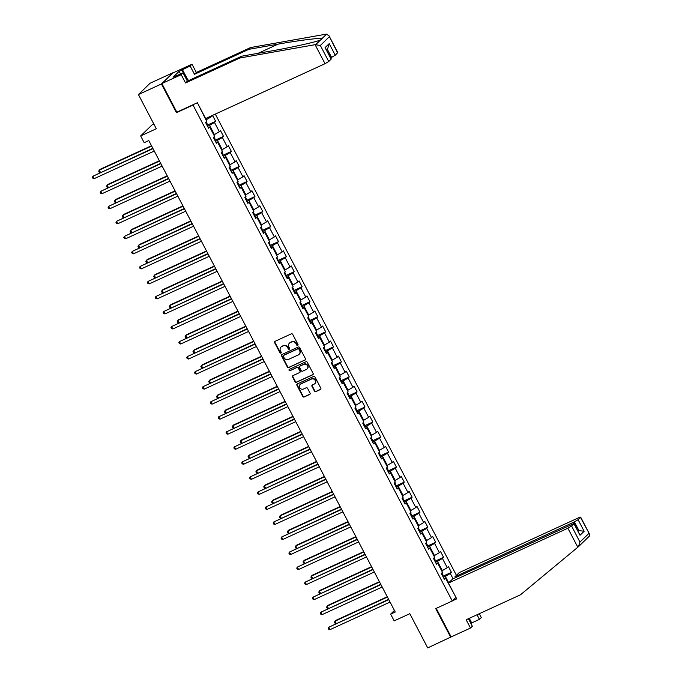 <?xml version="1.0" encoding="UTF-8"?>
<svg xmlns="http://www.w3.org/2000/svg" width="682" height="682" viewBox="0 0 682 682"><rect width="100%" height="100%" fill="white"/><g stroke="black" fill="none" stroke-linecap="round" stroke-linejoin="round"><path stroke-width="1.02" d="M297.676 345.382A0.75 0.691 -134.1 0 0 297.966 344.436L292.714 334.385A1.074 0.989 -134.1 0 0 291.316 333.848L275.042 341.324A1.074 0.989 -134.1 0 0 274.633 342.679L279.893 352.73A0.75 0.691 -134.1 0 0 281.044 352.986A0.75 0.691 -134.1 0 0 281.155 352.151L280.473 350.855A3.444 3.154 -134.1 0 1 281.785 346.499L283.141 345.876A3.444 3.154 -134.1 0 1 287.616 347.573L288.298 348.877A0.75 0.691 -134.1 0 0 289.449 349.124A0.75 0.691 -134.1 0 0 289.56 348.289L288.878 346.993A3.444 3.154 -134.1 0 1 290.191 342.637L291.546 342.014A3.444 3.154 -134.1 0 1 296.022 343.711L296.696 345.015A0.75 0.691 -134.1 0 0 297.676 345.382M314.453 391.084A1.074 0.989 -134.1 0 0 315.851 391.613L320.412 389.516A1.074 0.989 -134.1 0 0 320.821 388.16L314.99 376.993A1.074 0.989 -134.1 0 0 313.592 376.464L297.326 383.94A1.074 0.989 -134.1 0 0 296.917 385.296L302.748 396.464A1.074 0.989 -134.1 0 0 304.146 396.992L309.662 394.46A1.074 0.989 -134.1 0 0 310.071 393.096L307.573 388.322A1.074 0.989 -134.1 0 0 306.175 387.794L303.439 389.047A2.881 2.634 -134.1 0 1 300.114 384.452A2.881 2.634 -134.1 0 1 300.796 383.983L311.503 379.064A2.881 2.634 -134.1 0 1 314.828 383.659A2.881 2.634 -134.1 0 1 314.146 384.128L312.365 384.946A1.074 0.989 -134.1 0 0 311.955 386.31L314.453 391.084L314.769 390.777A1.074 0.989 -134.1 0 0 316.167 391.315L320.728 389.217A1.074 0.989 -134.1 0 0 320.804 389.175M173.185 72.846L161.438 83.963L138.42 94.542L156.306 128.753L140.654 135.94L144.183 142.683L148.787 140.569L395.253 612.018L390.65 614.132L394.17 620.876L409.822 613.689L427.708 647.9L451.152 636.911L436.233 608.37M161.438 83.963L176.45 112.683L193.023 105.071L452.285 600.995L435.713 608.608L450.725 637.329M305.033 360.105A1.074 0.989 -134.1 0 0 305.442 358.741L299.611 347.581A1.074 0.989 -134.1 0 0 298.213 347.044L281.947 354.521A1.074 0.989 -134.1 0 0 281.538 355.876L287.369 367.044A1.074 0.989 -134.1 0 0 288.767 367.572L305.348 359.798A1.074 0.989 -134.1 0 0 305.425 359.755M307.301 362.287L313.132 373.446A1.074 0.989 -134.1 0 1 312.723 374.81L296.457 382.278A1.074 0.989 -134.1 0 1 295.059 381.75L292.561 376.976A1.074 0.989 -134.1 0 1 292.97 375.612L299.568 372.585A1.074 0.989 -134.1 0 0 299.978 371.221L298.324 368.05A1.074 0.989 -134.1 0 0 296.926 367.521L290.055 370.676A0.75 0.691 -134.1 0 1 289.185 369.474A0.75 0.691 -134.1 0 1 289.364 369.354L305.903 361.758A1.074 0.989 -134.1 0 1 307.301 362.287M138.42 94.542L150.074 83.247L173.092 72.676M455.968 597.423L452.285 600.995M456.428 575.335L215.307 114.099M193.023 105.071L193.679 104.431M442.831 576.299L451.433 572.351L448.406 566.572L447.256 567.688L442.422 558.43L443.573 557.322L440.546 551.533L439.396 552.65L434.562 543.401L435.713 542.284L432.686 536.504L431.536 537.621L426.702 528.362L427.853 527.254L424.826 521.466L423.684 522.582L418.842 513.333L419.993 512.216L416.975 506.436L415.824 507.553L410.982 498.295L412.133 497.187L409.115 491.398L407.964 492.515L403.122 483.265L404.273 482.148L401.255 476.368L400.104 477.485L395.262 468.227L396.413 467.119L393.395 461.33L392.244 462.447L387.402 453.198L388.552 452.081L385.535 446.301L384.384 447.418L379.55 438.159L380.692 437.051L377.675 431.263L376.524 432.379L371.69 423.13L372.832 422.013L369.815 416.233L368.664 417.35L363.83 408.092L364.981 406.983L361.954 401.195L360.804 402.312L355.97 393.062L357.121 391.945L354.094 386.165L352.944 387.282L348.11 378.024L349.261 376.916L346.234 371.127L345.083 372.244L340.25 362.995L341.401 361.878L338.374 356.098L337.223 357.215L332.39 347.956L333.541 346.848L330.514 341.06L329.363 342.176L324.53 332.927L325.681 331.81L322.654 326.03L321.503 327.147L316.67 317.889L317.821 316.78L314.794 310.992L313.643 312.109L308.81 302.859L309.96 301.742L306.934 295.962L305.783 297.079L300.95 287.821L302.1 286.713L299.074 280.924L297.932 282.041L293.09 272.791L294.24 271.675L291.223 265.895L290.072 267.012L285.229 257.753L286.38 256.645L283.362 250.857L282.212 251.973L277.369 242.724L278.52 241.607L275.502 235.827L274.352 236.944L269.509 227.686L270.66 226.577L267.642 220.789L266.492 221.906L261.649 212.656L262.8 211.539L259.782 205.759L258.631 206.876L253.798 197.618L254.94 196.51L251.922 190.721L250.771 191.838L245.938 182.588L247.08 181.472L244.062 175.692L242.911 176.809L238.078 167.55L239.229 166.442L236.202 160.654L235.051 161.77L230.218 152.521L231.368 151.404L228.342 145.624L227.191 146.732L222.358 137.483L223.508 136.374L220.482 130.586L219.331 131.703L214.498 122.453L215.648 121.336L212.622 115.556L211.471 116.665L211.13 116.017M451.433 572.351L450.282 573.468L453.053 578.762M454.306 594.244L445.491 578.106L444.34 579.223L441.322 573.434L442.473 572.326L437.631 563.076L436.48 564.184L433.462 558.405L434.613 557.288L429.771 548.038L428.62 549.155L425.602 543.366L426.753 542.258L421.911 533.009L420.76 534.117L417.742 528.337L418.893 527.22L414.051 517.97L412.9 519.087L409.882 513.299L411.033 512.191L406.191 502.941L405.048 504.049L402.022 498.269L403.173 497.152L398.331 487.903L397.188 489.02L394.162 483.231L395.313 482.123L390.479 472.873L389.328 473.981L386.302 468.202L387.453 467.085L382.619 457.835L381.468 458.952L378.442 453.163L379.593 452.055L374.759 442.806L373.608 443.914L370.582 438.134L371.733 437.017L366.899 427.767L365.748 428.884L362.722 423.096L363.873 421.988L359.039 412.738L357.888 413.846L354.862 408.066L356.013 406.949L351.179 397.7L350.028 398.817L347.002 393.028L348.152 391.92L343.319 382.67L342.168 383.778L339.142 377.998L340.292 376.882L335.459 367.632L334.308 368.749L331.282 362.96L332.432 361.852L327.599 352.603L326.448 353.711L323.43 347.931L324.572 346.814L319.739 337.564L318.588 338.681L315.57 332.893L316.721 331.784L311.879 322.535L310.728 323.643L307.71 317.863L308.861 316.746L304.019 307.497L302.868 308.614L299.85 302.825L301.001 301.717L296.159 292.467L295.008 293.575L291.99 287.795L293.141 286.679L288.298 277.429L287.148 278.546L284.13 272.757L285.281 271.649L280.438 262.4L279.296 263.508L276.27 257.728L277.421 256.611L272.578 247.361L271.436 248.478L268.41 242.69L269.56 241.581L264.727 232.323L263.576 233.44L260.55 227.66L261.7 226.543L256.867 217.294L255.716 218.411L252.69 212.622L253.84 211.514L249.007 202.256L247.856 203.372L244.829 197.592L245.98 196.476L241.147 187.226L239.996 188.343L236.969 182.554L238.12 181.446L233.287 172.188L232.136 173.305L229.109 167.525L230.26 166.408L225.427 157.158L224.276 158.275L221.249 152.487L222.4 151.378L217.567 142.12L216.416 143.237L213.389 137.457L214.54 136.34L209.706 127.091L208.556 128.207L205.529 122.419L206.68 121.311L198.368 104.687M435.474 562.266L437.477 561.346L442.32 570.595L441.714 570.877M442.32 570.595L447.256 567.688M437.477 561.346L442.422 558.43M437.631 563.076L436.062 563.375M427.614 547.228L429.617 546.308L434.46 555.566L433.854 555.839M434.46 555.566L439.396 552.65M429.617 546.308L434.562 543.401M429.771 548.038L428.202 548.345M419.762 532.199L421.757 531.278L426.6 540.528L425.994 540.809M426.6 540.528L431.536 537.621M421.757 531.278L426.702 528.362M421.911 533.009L420.342 533.307M411.902 517.161L413.897 516.24L418.739 525.498L418.134 525.771M418.739 525.498L423.684 522.582M413.897 516.24L418.842 513.333M414.051 517.97L412.482 518.277M404.042 502.131L406.037 501.21L410.879 510.46L410.274 510.741M410.879 510.46L415.824 507.553M406.037 501.21L410.982 498.295M406.191 502.941L404.622 503.239M396.182 487.093L398.177 486.172L403.019 495.43L402.414 495.703M403.019 495.43L407.964 492.515M398.177 486.172L403.122 483.265M398.331 487.903L396.762 488.21M388.322 472.063L390.326 471.143L395.159 480.392L394.554 480.674M395.159 480.392L400.104 477.485M390.326 471.143L395.262 468.227M390.479 472.873L388.902 473.172M380.462 457.025L382.466 456.105L387.299 465.363L386.694 465.636M387.299 465.363L392.244 462.447M382.466 456.105L387.402 453.198M382.619 457.835L381.042 458.142M372.602 441.996L374.606 441.075L379.439 450.325L378.834 450.606M379.439 450.325L384.384 447.418M374.606 441.075L379.55 438.159M374.759 442.806L373.182 443.104M364.742 426.958L366.745 426.037L371.579 435.295L370.974 435.568M371.579 435.295L376.524 432.379M366.745 426.037L371.69 423.13M366.899 427.767L365.322 428.074M356.882 411.928L358.885 411.007L363.719 420.257L363.114 420.538M363.719 420.257L368.664 417.35M358.885 411.007L363.83 408.092M359.039 412.738L357.462 413.036M349.022 396.89L351.025 395.969L355.859 405.227L355.254 405.5M355.859 405.227L360.804 402.312M351.025 395.969L355.97 393.062M351.179 397.7L349.602 398.007M341.162 381.86L343.165 380.94L347.999 390.189L347.394 390.471M347.999 390.189L352.944 387.282M343.165 380.94L348.11 378.024M343.319 382.67L341.742 382.969M333.302 366.822L335.305 365.902L340.139 375.16L339.534 375.432M340.139 375.16L345.083 372.244M335.305 365.902L340.25 362.995M335.459 367.632L333.89 367.939M325.442 351.793L327.445 350.872L332.279 360.122L331.682 360.403M332.279 360.122L337.223 357.215M327.445 350.872L332.39 347.956M327.599 352.603L326.03 352.901M317.582 336.755L319.585 335.834L324.419 345.092L323.822 345.365M324.419 345.092L329.363 342.176M319.585 335.834L324.53 332.927M319.739 337.564L318.17 337.871M309.722 321.725L311.725 320.804L316.567 330.054L315.962 330.335M316.567 330.054L321.503 327.147M311.725 320.804L316.67 317.889M311.879 322.535L310.31 322.833M301.862 306.687L303.865 305.766L308.707 315.024L308.102 315.297M308.707 315.024L313.643 312.109M303.865 305.766L308.81 302.859M304.019 307.497L302.45 307.804M294.01 291.657L296.005 290.737L300.847 299.986L300.242 300.268M300.847 299.986L305.783 297.079M296.005 290.737L300.95 287.821M296.159 292.467L294.59 292.766M286.15 276.619L288.145 275.698L292.987 284.957L292.382 285.229M292.987 284.957L297.932 282.041M288.145 275.698L293.09 272.791M288.298 277.429L286.73 277.736M278.29 261.59L280.285 260.669L285.127 269.919L284.522 270.2M285.127 269.919L290.072 267.012M280.285 260.669L285.229 257.753M280.438 262.4L278.87 262.698M270.43 246.552L272.425 245.631L277.267 254.889L276.662 255.162M277.267 254.889L282.212 251.973M272.425 245.631L277.369 242.724M272.578 247.361L271.01 247.668M262.57 231.522L264.573 230.601L269.407 239.851L268.802 240.132M269.407 239.851L274.352 236.944M264.573 230.601L269.509 227.686M264.727 232.323L263.15 232.63M254.71 216.484L256.713 215.563L261.547 224.821L260.942 225.094M261.547 224.821L266.492 221.906M256.713 215.563L261.649 212.656M256.867 217.294L255.29 217.601M246.85 201.454L248.853 200.534L253.687 209.783L253.082 210.065M253.687 209.783L258.631 206.876M248.853 200.534L253.798 197.618M249.007 202.256L247.43 202.563M238.99 186.416L240.993 185.495L245.827 194.754L245.222 195.026M245.827 194.754L250.771 191.838M240.993 185.495L245.938 182.588M241.147 187.226L239.57 187.533M231.13 171.387L233.133 170.466L237.967 179.716L237.362 179.997M237.967 179.716L242.911 176.809M233.133 170.466L238.078 167.55M233.287 172.188L231.71 172.495M223.27 156.349L225.273 155.428L230.107 164.686L229.502 164.959M230.107 164.686L235.051 161.77M225.273 155.428L230.218 152.521M225.427 157.158L223.849 157.465M215.41 141.319L217.413 140.398L222.247 149.648L221.641 149.929M222.247 149.648L227.191 146.732M217.413 140.398L222.358 137.483M217.567 142.12L215.989 142.427M207.55 126.281L209.553 125.36L214.387 134.618L213.781 134.891M214.387 134.618L219.331 131.703M209.553 125.36L214.498 122.453M209.706 127.091L208.138 127.398M205.921 118.412L206.527 119.58L205.93 119.862M206.527 119.58L211.471 116.665M153.8 123.962L152.316 124.644L140.654 135.94M394.435 610.458L390.65 614.132M448.705 582.82L445.337 576.375L443.334 577.296M445.337 576.375L450.282 573.468M445.491 578.106L443.922 578.413M207.047 125.283L215.648 121.336M214.907 140.322L223.508 136.374M221.838 151.924L222.886 153.919L222.767 155.385L231.368 151.404M230.627 170.389L239.229 166.442M238.487 185.419L247.08 181.472M245.418 197.021L246.458 199.016L246.347 200.482L254.94 196.51M254.207 215.486L262.8 211.539M262.067 230.525L270.66 226.577M269.927 245.554L278.52 241.607M276.858 257.157L277.898 259.151L277.779 260.618L286.38 256.645M285.647 275.622L294.24 271.675M293.499 290.66L302.1 286.713M300.438 302.262L301.478 304.257L301.359 305.724L309.96 301.742M309.219 320.728L317.821 316.78M317.079 335.757L325.681 331.81M324.01 347.36L325.058 349.355L324.939 350.821L333.541 346.848M332.799 365.825L341.401 361.878M340.659 380.863L349.261 376.916M348.519 395.892L357.121 391.945M355.45 407.495L356.498 409.49L356.379 410.956L364.981 406.983M364.239 425.96L372.832 422.013M372.099 440.998L380.692 437.051M379.03 452.601L380.07 454.596L379.959 456.062L388.552 452.081M387.819 471.066L396.413 467.119M395.679 486.096L404.273 482.148M402.61 497.698L403.65 499.693L403.531 501.159L412.133 497.187M411.399 516.163L419.993 512.216M419.251 531.201L427.853 527.254M427.111 546.231L435.713 542.284M434.042 557.833L435.09 559.828L434.971 561.295L443.573 557.322M176.45 112.683L177.107 112.044M297.983 345.083A0.75 0.691 -134.1 0 1 297.011 344.708L296.338 343.404A3.444 3.154 -134.1 0 0 291.862 341.708L291.546 342.014M289.543 343.046A3.444 3.154 -134.1 0 1 290.506 342.33L291.862 341.708M281.137 346.908A3.444 3.154 -134.1 0 1 282.101 346.192L283.456 345.569A3.444 3.154 -134.1 0 1 287.932 347.266L288.614 348.57A0.75 0.691 -134.1 0 0 289.586 348.945M274.965 341.367A1.074 0.989 -134.1 0 0 274.948 342.381L280.208 352.432A0.75 0.691 -134.1 0 0 281.18 352.807M281.871 354.555A1.074 0.989 -134.1 0 0 281.854 355.578L287.685 366.737A1.074 0.989 -134.1 0 0 289.083 367.266L305.348 359.798M298.887 349.201A0.75 0.691 -134.1 0 0 297.906 348.826L283.627 355.39A0.75 0.691 -134.1 0 0 283.345 356.336L284.062 357.709A3.444 3.154 -134.1 0 0 288.537 359.405L298.298 354.93A3.444 3.154 -134.1 0 0 299.603 350.574L299.202 348.894A0.75 0.691 -134.1 0 0 298.222 348.519L297.906 348.826M283.644 355.373A0.75 0.691 -134.1 0 1 283.942 355.083L298.222 348.519M299.262 354.214A3.444 3.154 -134.1 0 0 299.918 350.267L299.603 350.574M299.202 348.894L299.918 350.267M292.893 375.654A1.074 0.989 -134.1 0 0 292.876 376.669L295.374 381.443A1.074 0.989 -134.1 0 0 296.772 381.98L313.038 374.503A1.074 0.989 -134.1 0 0 313.115 374.461M299.961 372.236A1.074 0.989 -134.1 0 0 300.293 370.914L298.639 367.751A1.074 0.989 -134.1 0 0 297.241 367.214L290.055 370.676M289.373 369.346A0.75 0.691 -134.1 0 0 290.37 370.369M306.414 369.439A2.881 2.634 -134.1 0 0 307.275 365.416A2.881 2.634 -134.1 0 0 303.771 364.376L299.995 366.115A1.074 0.989 -134.1 0 0 299.586 367.47L301.239 370.641A1.074 0.989 -134.1 0 0 302.646 371.17L306.414 369.439M307.241 368.817A2.881 2.634 -134.1 0 0 304.087 364.069L303.771 364.376M299.918 366.149A1.074 0.989 -134.1 0 1 300.31 365.808L304.087 364.069M312.288 384.989A1.074 0.989 -134.1 0 0 312.271 386.003L314.769 390.777M314.982 383.506A2.881 2.634 -134.1 0 0 311.819 378.757L311.503 379.064M300.285 384.307A2.881 2.634 -134.1 0 1 301.112 383.676L311.819 378.757M297.25 383.975A1.074 0.989 -134.1 0 0 297.233 384.989L303.064 396.157A1.074 0.989 -134.1 0 0 304.462 396.685L309.978 394.153A1.074 0.989 -134.1 0 0 310.054 394.111M207.047 125.318L207.166 123.851L206.117 121.856M151.481 145.735L100.058 169.349L99.274 170.116L100.459 172.375M151.651 146.059L99.274 170.116L98.694 171.156L99.197 172.12L100.297 172.452M152.836 148.318L92.974 176.22L153.007 148.642M94.227 178.624L92.888 178.224L92.385 177.26L92.974 176.22L94.227 178.624L154.26 151.054M186.126 78.745L187.823 79.453L188.462 80.664M315.084 44.68L320.344 45.472L328.733 61.516L325.024 63.699L315.084 44.68L239.851 58.013L185.53 82.957L181.199 74.67L161.864 83.554L176.826 112.172L197.354 102.743L205.614 118.549L325.024 63.699M180.56 74.014L179.144 71.312L173.066 77.202L183.057 72.872L187.388 81.158L241.709 56.205L270.933 51.031C291.606 47.442 316.286 41.943 320.549 39.974L321.154 39.718M241.709 56.205L239.851 58.013M183.057 72.872L181.199 74.67M187.388 81.158L185.53 82.957M337.65 52.881L328.835 35.464L337.803 52.625L335.254 55.199L331.554 57.382L327.096 48.857M330.676 57.782L331.554 57.382M179.144 71.312L190.142 66.001L192 64.202L172.665 73.085L161.864 83.554M328.835 35.464L325.894 34.202L250.652 47.544L196.339 72.488L194.481 74.295L190.142 66.001M196.339 72.488L192 64.202M250.652 47.544L248.794 49.343L194.481 74.295M315.86 44.518L321.921 38.644C320.728 37.638 298.887 40.383 278.026 44.16L248.794 49.343M331.128 59.198L325.084 47.629L331.282 58.942L328.733 61.516M182.409 69.555L187.516 79.325M186.544 78.916L181.906 70.041M326.371 49.556L327.837 48.132L329.21 43.631L335.254 55.199M469.293 618.31L471.705 622.922L479.437 619.367L477.025 614.755M479.437 619.367L481.296 617.568L479.284 613.715M448.458 583.059L567.867 528.209L571.576 526.027L574.125 523.452L452.746 578.907L448.458 583.059L456.718 598.864L452.473 600.808M470.93 623.527L468.679 618.591M571.576 526.027L579.964 542.071L578.413 546.725L520.468 594.798L466.156 619.75L470.486 628.037L472.345 626.229L468.415 618.71M470.486 628.037L451.152 636.911M471.705 622.922L471.194 623.408M578.097 519.701L580.646 517.127L578.677 517.74L459.267 572.59L454.979 576.742L574.389 521.892L578.097 519.701L584.142 531.269L578.924 530.562L578.046 530.963M455.457 577.654L454.979 576.742M584.474 540.86L583.101 542.19M574.125 523.452L580.015 535.268L573.971 523.699M583.357 541.951L578.413 546.725M589.163 536.316L589.615 534.287L580.493 517.382M214.907 140.347L215.026 138.881L213.978 136.886M159.341 160.764L107.918 184.387L107.134 185.146L108.319 187.414M159.511 161.088L107.134 185.146L106.554 186.195L107.057 187.158L108.157 187.49M167.201 175.803L115.778 199.417L114.994 200.184L116.179 202.443M167.371 176.126L114.994 200.184L114.405 201.224L114.917 202.187L116.017 202.52M160.696 163.356L100.834 191.25L160.867 163.68M102.087 193.662L100.748 193.262L100.245 192.298L100.834 191.25L102.087 193.662L162.12 166.084M168.556 178.386L108.694 206.288L168.727 178.71M109.947 208.692L108.609 208.291L108.106 207.328L108.694 206.288L109.947 208.692L169.98 181.122M230.627 170.415L230.746 168.948L229.698 166.954M175.061 190.832L123.638 214.455L122.854 215.214L124.039 217.481M175.231 191.156L122.854 215.214L122.266 216.262L122.769 217.226L123.877 217.558M238.487 185.453L238.598 183.987L237.558 181.992M182.921 205.87L131.498 229.484L130.714 230.252L131.899 232.511M183.091 206.194L130.714 230.252L130.126 231.292L130.629 232.255L131.737 232.588M190.781 220.9L139.358 244.523L138.574 245.281L139.75 247.549M190.951 221.224L138.574 245.281L137.986 246.33L138.489 247.293L139.597 247.626M176.416 193.424L116.545 221.318L176.578 193.748M117.807 223.73L116.469 223.329L115.966 222.366L116.545 221.318L117.807 223.73L177.84 196.152M184.276 208.453L124.405 236.356L184.438 208.777M125.667 238.76L124.329 238.359L123.826 237.396L124.405 236.356L125.667 238.76L185.7 211.19M192.128 223.491L132.265 251.385L192.298 223.815M133.527 253.798L132.189 253.397L131.686 252.434L132.265 251.385L133.527 253.798L193.56 226.219M254.207 215.521L254.318 214.054L253.278 212.059M198.641 235.938L147.218 259.552L146.434 260.319L147.61 262.579M198.812 236.262L146.434 260.319L145.846 261.359L146.349 262.323L147.457 262.655M199.988 238.521L140.125 266.423L200.158 238.845M141.387 268.827L140.049 268.427L139.546 267.463L140.125 266.423L141.387 268.827L201.42 241.258M262.058 230.55L262.178 229.084L261.138 227.089M206.501 250.967L155.078 274.59L154.285 275.349L155.47 277.617M206.663 251.291L154.285 275.349L153.706 276.398L154.209 277.361L155.317 277.693M207.848 253.559L147.985 281.453L208.019 253.883M149.247 283.865L147.909 283.465L147.406 282.501L147.985 281.453L149.247 283.865L209.28 256.287M269.919 245.588L270.038 244.122L268.998 242.127M214.361 266.006L162.938 289.62L162.145 290.387L163.33 292.646M214.523 266.33L162.145 290.387L161.566 291.427L162.069 292.39L163.169 292.723M215.708 268.589L155.846 296.491L215.879 268.913M157.107 298.895L155.769 298.494L155.266 297.531L155.846 296.491L157.107 298.895L217.14 271.325M222.221 281.035L170.798 304.658L170.006 305.417L171.191 307.684M222.383 281.359L170.006 305.417L169.426 306.465L169.929 307.429L171.029 307.761M223.568 283.627L163.706 311.521L223.739 283.951M164.967 313.933L163.629 313.532L163.126 312.569L163.706 311.521L164.967 313.933L225 286.355M285.639 275.656L285.758 274.19L284.718 272.195M230.073 296.073L178.658 319.688L177.866 320.455L179.051 322.714M230.243 296.397L177.866 320.455L177.286 321.495L177.789 322.458L178.889 322.791M231.428 298.656L171.566 326.559L231.599 298.98M172.827 328.963L171.489 328.562L170.986 327.599L171.566 326.559L172.827 328.963L232.86 301.393M293.499 290.685L293.618 289.219L292.578 287.224M237.933 311.103L186.518 334.726L185.726 335.484L186.911 337.752M238.103 311.427L185.726 335.484L185.146 336.533L185.649 337.496L186.749 337.829M239.288 313.694L179.426 341.588L239.459 314.018M180.687 344.001L179.349 343.6L178.846 342.637L179.426 341.588L180.687 344.001L240.72 316.422M245.793 326.141L194.379 349.755L193.586 350.522L194.771 352.782M245.963 326.465L193.586 350.522L193.006 351.562L193.509 352.526L194.609 352.858M247.148 328.724L187.286 356.626L247.319 329.048M188.547 359.03L187.209 358.63L186.706 357.666L187.286 356.626L188.547 359.03L248.58 331.461M309.219 320.753L309.338 319.287L308.29 317.292M253.653 341.171L202.239 364.793L201.446 365.552L202.631 367.82M253.823 341.494L201.446 365.552L200.866 366.601L201.369 367.564L202.469 367.896M255.008 343.762L195.146 371.656L255.179 344.086M196.407 374.068L195.069 373.668L194.558 372.704L195.146 371.656L196.407 374.068L256.441 346.49M317.079 335.791L317.198 334.325L316.15 332.33M261.513 356.209L210.09 379.823L209.306 380.59L210.491 382.849M261.683 356.533L209.306 380.59L208.726 381.63L209.229 382.593L210.329 382.926M262.868 358.792L203.006 386.694L263.039 359.116M204.268 389.107L202.929 388.697L202.418 387.734L203.006 386.694L204.268 389.107L264.292 361.528M269.373 371.238L217.95 394.861L217.166 395.62L218.351 397.887M269.543 371.562L217.166 395.62L216.586 396.668L217.089 397.632L218.189 397.964M270.728 373.83L210.866 401.724L270.899 374.154M212.119 404.136L210.781 403.735L210.278 402.772L210.866 401.724L212.119 404.136L272.152 376.558M332.799 365.859L332.918 364.393L331.87 362.398M277.233 386.276L225.81 409.891L225.026 410.658L226.211 412.917M277.404 386.6L225.026 410.658L224.446 411.698L224.949 412.661L226.049 412.994M278.588 388.859L218.726 416.762L278.759 389.183M219.979 419.174L218.641 418.765L218.138 417.802L218.726 416.762L219.979 419.174L280.012 391.596M340.659 380.888L340.778 379.422L339.73 377.427M285.093 401.306L233.67 424.929L232.886 425.687L234.071 427.955M285.264 401.63L232.886 425.687L232.298 426.736L232.809 427.699L233.909 428.032M286.449 403.897L226.586 431.791L286.619 404.221M227.839 434.204L226.501 433.803L225.998 432.84L226.586 431.791L227.839 434.204L287.872 406.625M348.519 395.927L348.638 394.46L347.59 392.465M292.953 416.344L241.53 439.958L240.746 440.725L241.931 442.985M293.124 416.668L240.746 440.725L240.158 441.766L240.669 442.729L241.769 443.061M294.309 418.927L234.446 446.829L294.471 419.251M235.699 449.242L234.361 448.833L233.858 447.869L234.446 446.829L235.699 449.242L295.732 421.664M300.813 431.374L249.39 454.996L248.606 455.755L249.791 458.023M300.984 431.697L248.606 455.755L248.018 456.804L248.521 457.767L249.629 458.099M302.169 433.965L242.298 461.859L302.331 434.289M243.559 464.272L242.221 463.871L241.718 462.908L242.298 461.859L243.559 464.272L303.592 436.693M364.239 425.994L364.35 424.528L363.31 422.533M308.673 446.412L257.25 470.026L256.466 470.793L257.651 473.052M308.844 446.736L256.466 470.793L255.878 471.833L256.381 472.797L257.489 473.129M310.029 448.995L250.158 476.897L310.191 449.319M251.419 479.31L250.081 478.9L249.578 477.937L250.158 476.897L251.419 479.31L311.452 451.731M372.099 441.024L372.21 439.558L371.17 437.563M316.533 461.441L265.11 485.064L264.326 485.823L265.503 488.09M316.704 461.765L264.326 485.823L263.738 486.871L264.241 487.835L265.349 488.167M317.88 464.033L258.018 491.927L318.051 464.357M259.279 494.339L257.941 493.938L257.438 492.975L258.018 491.927L259.279 494.339L319.312 466.761M324.393 476.479L272.971 500.094L272.186 500.861L273.363 503.12M324.564 476.803L272.186 500.861L271.598 501.901L272.101 502.864L273.209 503.197M325.74 479.062L265.878 506.965L325.911 479.386M267.139 509.377L265.801 508.968L265.298 508.005L265.878 506.965L267.139 509.377L327.172 481.799M387.811 471.092L387.93 469.625L386.89 467.63M332.253 491.509L280.831 515.132L280.038 515.89L281.223 518.158M332.415 491.833L280.038 515.89L279.458 516.939L279.961 517.902L281.069 518.235M333.6 494.1L273.738 521.994L333.771 494.424M274.999 524.407L273.661 524.006L273.158 523.043L273.738 521.994L274.999 524.407L335.033 496.828M395.671 486.13L395.79 484.663L394.75 482.668M340.113 506.547L288.691 530.161L287.898 530.928L289.083 533.188M340.275 506.871L287.898 530.928L287.318 531.969L287.821 532.932L288.921 533.264M341.46 509.13L281.598 537.032L341.631 509.454M282.86 539.445L281.521 539.036L281.018 538.072L281.598 537.032L282.86 539.445L342.893 511.867M347.973 521.577L296.551 545.199L295.758 545.958L296.943 548.226M348.135 521.901L295.758 545.958L295.178 547.007L295.681 547.97L296.781 548.302M349.32 524.168L289.458 552.062L349.491 524.492M290.72 554.475L289.381 554.074L288.878 553.111L289.458 552.062L290.72 554.475L350.753 526.896M411.391 516.197L411.51 514.731L410.47 512.736M355.825 536.615L304.411 560.229L303.618 560.996L304.803 563.255M355.995 536.939L303.618 560.996L303.038 562.036L303.541 563L304.641 563.332M357.18 539.198L297.318 567.1L357.351 539.522M298.58 569.513L297.241 569.103L296.738 568.14L297.318 567.1L298.58 569.513L358.613 541.934M419.251 531.227L419.37 529.761L418.33 527.766M363.685 551.644L312.271 575.267L311.478 576.026L312.663 578.293M363.856 551.968L311.478 576.026L310.898 577.074L311.401 578.038L312.501 578.37M365.041 554.236L305.178 582.13L365.211 554.56M306.44 584.542L305.101 584.142L304.598 583.178L305.178 582.13L306.44 584.542L366.473 556.964M427.111 546.265L427.23 544.799L426.19 542.804M371.545 566.682L320.131 590.297L319.338 591.064L320.523 593.331M371.716 567.006L319.338 591.064L318.758 592.104L319.261 593.067L320.361 593.4M372.901 569.265L313.038 597.168L373.071 569.589M314.3 599.58L312.961 599.171L312.458 598.208L313.038 597.168L314.3 599.58L374.333 572.002M379.405 581.712L327.982 605.335L327.198 606.093L328.383 608.361M379.576 582.036L327.198 606.093L326.618 607.142L327.121 608.105L328.221 608.438M380.761 584.303L320.898 612.197L380.931 584.627M322.16 614.61L320.821 614.209L320.31 613.246L320.898 612.197L322.16 614.61L382.193 587.032M442.831 576.333L442.95 574.866L441.902 572.871M387.265 596.75L335.842 620.364L335.058 621.132L336.243 623.399M387.436 597.074L335.058 621.132L334.478 622.172L334.981 623.135L336.081 623.467M388.621 599.333L328.758 627.235L388.791 599.657M330.02 629.648L328.681 629.239L328.17 628.275L328.758 627.235L330.02 629.648L390.044 602.07M321.921 38.644L326.618 34.1M329.261 36.828L320.344 45.472M325.084 47.629L329.21 43.631M258.137 53.298L278.026 44.16M579.964 542.071L588.881 533.435M584.142 531.269L580.015 535.268M577.816 547.228L567.867 528.209M578.208 531.261L578.924 530.562L574.389 521.892M580.646 517.127L589.615 534.287M584.542 540.8L589.308 536.188"/></g></svg>
